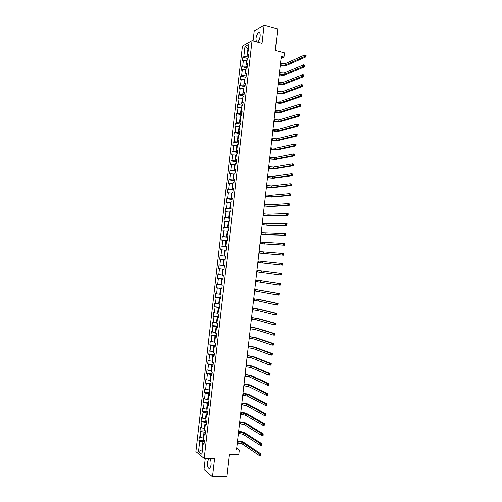 <?xml version="1.0" encoding="UTF-8"?>
<svg xmlns="http://www.w3.org/2000/svg" width="502" height="502" viewBox="0 0 502 502"><rect width="100%" height="100%" fill="white"/><g stroke="black" fill="none" stroke-linecap="round" stroke-linejoin="round"><path stroke-width="0.75" d="M211.097 465.116C211.229 460.485 210.432 458.395 208.713 458.841L207.502 462.141C207.357 466.753 208.154 468.849 209.886 468.41L211.097 465.116M257.476 42.105L257.507 42.093C258.8 41.108 259.678 39.15 260.136 36.219C260.331 33.446 259.823 32.266 258.605 32.674C257.3 33.665 256.422 35.623 255.97 38.554L256.346 41.804M205.28 458.433L204.007 469.565L212.509 476.9L226.791 476.442L229.295 454.442L238.826 454.279L239.316 449.974L236.737 448.154M242.435 46.059L195.893 451.612L204.207 458.458L252.06 40.656L242.435 46.059M252.06 40.656L262.05 43.329L264.134 25.1L254.232 30.917L253.083 40.932M264.134 25.1L277.757 28.921L275.303 50.438L284.446 52.861L283.963 57.077L281.289 56.381L236.524 450.012L239.316 449.974M204.126 443.228L203.159 443.73L203.994 444.377L204.427 440.624L203.586 439.99L204.276 434.004L205.111 434.619L205.544 430.867L204.703 430.258L205.387 424.278L206.228 424.868L206.661 421.115L205.814 420.538L206.504 414.558L207.345 415.116L207.778 411.37L206.931 410.818L207.615 404.844L208.462 405.378L208.895 401.631L208.041 401.111L208.725 395.137L209.579 395.639L210.012 391.893L209.158 391.403L209.842 385.429L210.696 385.9L211.122 382.16L210.269 381.696L210.953 375.728L211.813 376.174L212.239 372.434L211.38 372.001L212.064 366.033L212.923 366.454L213.35 362.714L212.49 362.306L213.174 356.345L214.04 356.734L214.467 352.994L213.601 352.617L214.285 346.662L215.151 347.02L215.578 343.286L214.712 342.935L215.389 336.98L216.262 337.306L216.688 333.579L215.816 333.259L216.5 327.304L217.372 327.605L217.799 323.872L216.927 323.583L217.611 317.634L218.483 317.904L218.916 314.177L218.037 313.919L218.715 307.971L219.594 308.209L220.02 304.482L219.142 304.256L219.826 298.307L220.704 298.521L221.131 294.799L220.246 294.592L220.93 288.65L221.815 288.838L222.242 285.117L221.357 284.941L222.035 278.999L222.926 279.156L223.352 275.435L222.461 275.291L223.139 269.354L224.036 269.486L224.463 265.765L223.566 265.646L224.243 259.716L223.785 259.672L223.114 265.539L223.572 265.589M203.159 443.73L201.942 454.335L198.522 451.555L199.727 441.076L198.917 440.449L204.145 440.411M224.243 259.716L225.141 259.816L225.567 256.095L224.67 256.007L225.348 250.078L226.251 250.147L226.672 246.432L225.774 246.375L226.452 240.445L227.356 240.489L227.782 236.775L226.879 236.743L227.557 230.82L228.46 230.832L228.887 227.124L227.983 227.117L228.661 221.2L229.571 221.181L229.991 217.473L229.081 217.498L229.765 211.58L230.675 211.537L231.096 207.828L230.186 207.884L230.864 201.967L231.78 201.898L232.2 198.19L231.29 198.271L231.968 192.36L232.884 192.26L233.304 188.557L232.388 188.664L233.066 182.759L233.982 182.628L234.409 178.925L233.486 179.063L234.164 173.159L235.087 173.002L235.513 169.299L234.591 169.469L235.262 163.564L236.191 163.382L236.611 159.68L235.689 159.881L236.367 153.976L237.289 153.763L237.716 150.067L236.787 150.293L237.465 144.394L238.394 144.156L238.814 140.46L237.885 140.711L238.557 134.818L239.492 134.549L239.918 130.853L238.983 131.135L239.655 125.243L240.596 124.942L241.016 121.252L240.082 121.559L240.753 115.673L241.694 115.347L242.115 111.657L241.173 111.996L241.851 106.11L242.792 105.753L243.213 102.063L242.271 102.433L242.943 96.547L243.89 96.164L244.311 92.481L243.363 92.87L244.041 86.99L244.989 86.582L245.409 82.899L244.461 83.319L245.133 77.446L246.087 77.007L246.507 73.323L245.553 73.769L246.231 67.895L247.185 67.431L247.605 63.754L246.651 64.231L247.323 58.357L248.283 57.862L248.703 54.185L247.743 54.687L248.936 44.301L244.982 46.498L243.803 56.757L242.874 57.247L242.46 60.861L243.388 60.384L242.723 66.182L241.795 66.647L241.38 70.261L242.309 69.809L241.644 75.614L240.715 76.047L240.301 79.667L241.23 79.241L240.558 85.045L239.636 85.453L239.222 89.074L240.144 88.672L239.479 94.483L238.557 94.865L238.143 98.486L239.065 98.116L238.394 103.927L237.477 104.278L237.063 107.905L237.979 107.56L237.314 113.37L236.398 113.697L235.984 117.324L236.894 117.01L236.229 122.827L235.319 123.122L234.898 126.749L235.808 126.46L235.143 132.283L234.233 132.553L233.819 136.18L234.729 135.923L234.057 141.746L233.154 141.984L232.74 145.618L233.643 145.385L232.972 151.209L232.068 151.428L231.654 155.055L232.558 154.848L231.886 160.678L230.989 160.872L230.569 164.505L231.466 164.323L230.801 170.153L229.903 170.316L229.489 173.949L230.38 173.799L229.715 179.634L228.818 179.772L228.404 183.406L229.295 183.28L228.623 189.122L227.732 189.229L227.318 192.868L228.203 192.768L227.538 198.61L226.647 198.692L226.233 202.331L227.117 202.262L226.446 208.104L225.561 208.154L225.147 211.8L226.025 211.756L225.36 217.604L224.476 217.63L224.055 221.269L224.94 221.256L224.268 227.105L223.39 227.105L222.97 230.751L223.848 230.763L223.177 236.611L222.304 236.58L221.884 240.232L222.756 240.27L222.085 246.124L221.213 246.068L220.792 249.72L221.664 249.789L220.993 255.643L220.127 255.556L219.707 259.208L220.573 259.308L219.901 265.169L219.035 265.05L218.615 268.708L219.481 268.827L218.809 274.694L217.943 274.55L217.529 278.208L218.389 278.359L217.717 284.226L216.858 284.057L216.437 287.715L217.297 287.891L216.626 293.764L215.766 293.563L215.345 297.222L216.199 297.429L215.527 303.302L214.674 303.076L214.254 306.741L215.107 306.973L214.436 312.846L213.582 312.595L213.162 316.26L214.009 316.524L213.337 322.397L212.49 322.121L212.07 325.785L212.917 326.074L212.239 331.954L211.398 331.646L210.978 335.311L211.819 335.631L211.147 341.517L210.3 341.178L209.88 344.849L210.721 345.194L210.049 351.08L209.208 350.716L208.788 354.387L209.629 354.757L208.951 360.649L208.117 360.26L207.69 363.931L208.531 364.333L207.853 370.225L207.019 369.805L206.598 373.475L207.433 373.908L206.755 379.801L205.92 379.355L205.5 383.032L206.328 383.49L205.657 389.389L204.829 388.912L204.402 392.589L205.23 393.072L204.552 398.977L203.73 398.469L203.31 402.152L204.132 402.667L203.454 408.572L202.632 408.038L202.212 411.715L203.034 412.261L202.356 418.166L201.534 417.608L201.114 421.291L201.929 421.862L201.252 427.773L200.436 427.183L200.016 430.867L200.831 431.463L200.147 437.38L199.338 436.759L198.917 440.449M203.812 438.045L203.341 438.045L204.019 432.122L205.4 432.122M205.236 433.527L204.276 434.004M200.147 437.38L203.341 438.045M200.831 431.463L204.019 432.122M204.91 428.419L204.446 428.419L205.123 422.502L206.504 422.508M206.347 423.839L205.387 424.278M201.252 427.773L204.446 428.419M201.929 421.862L205.123 422.502M206.015 418.806L205.544 418.8L206.222 412.882L207.602 412.901M207.458 414.15L206.504 414.558M202.356 418.166L205.544 418.8M203.034 412.261L206.222 412.882M207.119 409.193L206.648 409.186L207.326 403.275L208.7 403.294M208.568 404.468L207.615 404.844M203.454 408.572L206.648 409.186M204.132 402.667L207.326 403.275M208.217 399.586L207.746 399.579L208.424 393.668L209.805 393.7M209.679 394.792L208.725 395.137M204.552 398.977L207.746 399.579M205.23 393.072L208.424 393.668M209.315 389.985L208.851 389.972L209.529 384.061L210.903 384.105M210.784 385.116L209.842 385.429M205.657 389.389L208.851 389.972M206.328 383.49L209.529 384.061M210.42 380.39L209.949 380.372L210.627 374.467L212.001 374.517M211.894 375.452L210.953 375.728M206.755 379.801L209.949 380.372M207.433 373.908L210.627 374.467M211.518 370.796L211.047 370.777L211.725 364.872L213.099 364.935M212.999 365.789L212.064 366.033M207.853 370.225L211.047 370.777M208.531 364.333L211.725 364.872M212.616 361.208L212.151 361.189L212.823 355.284L214.197 355.353M214.103 356.131L213.174 356.345M208.951 360.649L212.151 361.189M209.629 354.757L212.823 355.284M213.714 351.626L213.25 351.601L213.921 345.702L215.289 345.778M215.214 346.48L214.285 346.662M210.049 351.08L213.25 351.601M210.721 345.194L213.921 345.702M214.812 342.044L214.348 342.019L215.019 336.127L216.387 336.208M216.318 336.829L215.389 336.98M211.147 341.517L214.348 342.019M211.819 335.631L215.019 336.127M215.91 332.475L215.446 332.443L216.117 326.551L217.485 326.645M217.422 327.185L216.5 327.304M212.239 331.954L215.446 332.443M212.917 326.074L216.117 326.551M217.002 322.905L216.538 322.874L217.215 316.982L218.577 317.088M218.527 317.546L217.611 317.634M213.337 322.397L216.538 322.874M214.009 316.524L217.215 316.982M218.1 313.342L217.636 313.304L218.314 307.419L219.675 307.531M219.631 307.914L218.715 307.971M214.436 312.846L217.636 313.304M215.107 306.973L218.314 307.419M219.198 303.779L218.734 303.741L219.405 297.862L220.767 297.981M220.736 298.288L219.826 298.307M215.527 303.302L218.734 303.741M216.199 297.429L219.405 297.862M220.29 294.228L219.826 294.185L220.503 288.305L221.865 288.437M221.834 288.663L220.93 288.65M216.626 293.764L219.826 294.185M217.297 287.891L220.503 288.305M221.388 284.678L220.924 284.634L221.595 278.754L222.957 278.892M222.938 279.043L222.035 278.999M217.717 284.226L220.924 284.634M218.389 278.359L221.595 278.754M222.48 275.134L222.016 275.083L222.687 269.21L224.049 269.354M224.043 269.43L223.139 269.354M218.809 274.694L222.016 275.083M219.481 268.827L222.687 269.21M219.901 265.169L223.114 265.539M220.573 259.308L223.785 259.672M225.561 256.158L224.206 256.001L224.877 250.134L225.335 250.191M225.567 256.127L224.67 256.007M220.993 255.643L224.206 256.001M221.664 249.789L224.877 250.134M226.653 246.633L225.298 246.469L225.969 240.602L226.427 240.665M226.666 246.52L225.774 246.375M222.085 246.124L225.298 246.469M222.756 240.27L225.969 240.602M227.745 237.113L226.389 236.938L227.061 231.077L227.519 231.14M227.764 236.925L226.879 236.743M223.177 236.611L226.389 236.938M223.848 230.763L227.061 231.077M228.83 227.601L227.481 227.412L228.153 221.558L228.611 221.62M228.862 227.331L227.983 227.117M224.268 227.105L227.481 227.412M224.94 221.256L228.153 221.558M229.922 218.088L228.573 217.893L229.245 212.039L229.703 212.108M229.96 217.742L229.081 217.498M225.36 217.604L228.573 217.893M226.025 211.756L229.245 212.039M231.014 208.581L229.665 208.38L230.33 202.526L230.794 202.601M231.058 208.161L230.186 207.884M226.446 208.104L229.665 208.38M227.117 202.262L230.33 202.526M232.1 199.081L230.751 198.874L231.422 193.019L231.88 193.094M232.156 198.579L231.29 198.271M227.538 198.61L230.751 198.874M228.203 192.768L231.422 193.019M233.185 189.587L231.842 189.367L232.514 183.519L232.972 183.594M233.254 189.003L232.388 188.664M228.623 189.122L231.842 189.367M229.295 183.28L232.514 183.519M234.277 180.092L232.928 179.867L233.599 174.018L234.057 174.1M234.352 179.434L233.486 179.063M229.715 179.634L232.928 179.867M230.38 173.799L233.599 174.018M235.363 170.605L234.02 170.366L234.685 164.524L235.143 164.612M235.444 169.871L234.591 169.469M230.801 170.153L234.02 170.366M231.466 164.323L234.685 164.524M236.448 161.123L235.105 160.878L235.777 155.036L236.235 155.124M236.542 160.314L235.689 159.881M231.886 160.678L235.105 160.878M232.558 154.848L235.777 155.036M237.534 151.642L236.191 151.391L236.862 145.555L237.32 145.643M237.634 150.757L236.787 150.293M232.972 151.209L236.191 151.391M233.643 145.385L236.862 145.555M238.619 142.173L237.283 141.909L237.948 136.073L238.406 136.167M238.732 141.206L237.885 140.711M234.057 141.746L237.283 141.909M234.729 135.923L237.948 136.073M239.705 132.704L238.368 132.434L239.034 126.604L239.492 126.699M239.824 131.662L238.983 131.135M235.143 132.283L238.368 132.434M235.808 126.46L239.034 126.604M240.791 123.241L239.454 122.959L240.119 117.129L240.577 117.23M240.916 122.118L240.082 121.559M236.229 122.827L239.454 122.959M236.894 117.01L240.119 117.129M241.876 113.778L240.54 113.49L241.205 107.666L241.657 107.767M242.008 112.58L241.173 111.996M237.314 113.37L240.54 113.49M237.979 107.56L241.205 107.666M242.955 104.322L241.619 104.027L242.29 98.21L242.742 98.31M243.1 103.054L242.271 102.433M238.394 103.927L241.619 104.027M239.065 98.116L242.29 98.21M244.041 94.878L242.704 94.571L243.376 88.754L243.828 88.854M244.192 93.523L243.363 92.87M239.479 94.483L242.704 94.571M240.144 88.672L243.376 88.754M245.12 85.428L243.79 85.114L244.455 79.303L244.907 79.41M245.283 84.003L244.461 83.319M240.558 85.045L243.79 85.114M241.23 79.241L244.455 79.303M246.206 75.99L244.876 75.664L245.541 69.853L245.993 69.966M246.375 74.484L245.553 73.769M241.644 75.614L244.876 75.664M242.309 69.809L245.541 69.853M247.285 66.553L245.955 66.22L246.62 60.416L247.072 60.529M247.467 64.971L246.651 64.231M242.723 66.182L245.955 66.22M243.388 60.384L246.62 60.416M248.364 57.121L247.034 56.782L247.938 48.92L248.39 49.039M248.553 55.465L247.743 54.687M243.803 56.757L247.034 56.782M244.982 46.498L247.938 48.92L248.434 48.65M212.509 476.9L214.643 458.251L204.207 458.458M281.057 58.439L283.963 57.077M202.469 449.767L201.999 449.773L202.425 450.118M204.295 441.735L202.915 441.747L201.999 449.773L198.522 451.555M199.727 441.076L202.915 441.747M242.874 57.247L247.317 58.383M241.795 66.647L246.438 67.795M240.715 76.047L245.603 77.226M239.636 85.453L244.8 86.664M238.557 94.865L243.903 96.083M237.477 104.278L242.824 105.464M236.398 113.697L241.751 114.851M235.319 123.122L240.678 124.239M234.233 132.553L239.598 133.632M233.154 141.984L238.519 143.032M232.068 151.428L237.446 152.439M230.989 160.872L236.367 161.851M229.903 170.316L235.287 171.264M228.818 179.772L234.208 180.682M227.732 189.229L233.129 190.101M226.647 198.692L232.049 199.532M225.561 208.154L230.97 208.964M224.476 217.63L229.885 218.401M223.39 227.105L228.805 227.839M222.304 236.58L227.72 237.289M221.213 246.068L226.64 246.739M220.127 255.556L225.555 256.196M218.615 268.708L224.055 269.292M217.529 278.208L222.97 278.761M216.437 287.715L221.884 288.23M215.345 297.222L220.798 297.705M214.254 306.741L219.713 307.186M213.162 316.26L218.627 316.674M212.07 325.785L217.542 326.162M210.978 335.311L216.45 335.656M209.88 344.849L215.364 345.156M208.788 354.387L214.272 354.657M207.69 363.931L213.187 364.17M206.598 373.475L212.095 373.683M205.5 383.032L211.003 383.202M204.402 392.589L209.911 392.721M203.31 402.152L208.819 402.253M202.212 411.715L207.728 411.784M201.114 421.291L206.636 421.316M200.016 430.867L205.531 430.86M280.317 64.953L285.054 65.166L304.545 56.531L304.727 54.944L306.107 55.314L305.931 56.895L286.385 65.505C284.841 66.019 282.795 65.994 280.26 65.436M280.486 63.453L285.224 63.66L304.727 54.944L305.982 56.13L306.057 55.496L305.505 55.345M305.982 56.13L305.931 56.895L304.545 56.531L305.429 55.979M279.25 74.315L283.988 74.541L303.428 66.408L303.61 64.821L304.99 65.185L304.814 66.766L285.318 74.873C283.781 75.356 281.735 75.319 279.2 74.773M279.419 72.809L284.157 73.035L303.61 64.821L304.865 66.007L304.94 65.373L304.388 65.229M304.865 66.007L304.814 66.766L303.428 66.408L304.312 65.862M278.183 83.677L282.921 83.922L302.311 76.285L302.493 74.704L303.873 75.055L303.697 76.637L284.257 84.242C282.72 84.694 280.674 84.65 278.133 84.116M278.353 82.177L283.09 82.416L302.493 74.704L303.748 75.896L303.823 75.262L303.264 75.118M303.748 75.896L303.697 76.637L302.311 76.285L303.195 75.752M277.117 93.046L281.854 93.303L301.194 86.175L301.376 84.587L302.756 84.932L302.58 86.513L283.191 93.617C281.653 94.037 279.614 93.987 277.073 93.46M277.292 91.546L282.03 91.803L301.376 84.587L302.631 85.786L302.7 85.152L302.148 85.014M302.631 85.786L302.58 86.513L301.194 86.175L302.078 85.647M276.05 102.421L280.787 102.697L300.077 96.064L300.252 94.483L301.639 94.809L301.464 96.397L282.124 102.998C280.593 103.387 278.554 103.324 276.006 102.816M276.225 100.921L280.963 101.191L300.252 94.483L301.514 95.681L301.583 95.047L301.031 94.916M301.514 95.681L301.464 96.397L300.077 96.064L300.955 95.549M274.989 111.802L279.721 112.09L298.954 105.96L299.136 104.378L300.522 104.698L300.347 106.28L281.057 112.385C279.532 112.737 277.493 112.668 274.945 112.172M275.159 110.296L279.896 110.584L299.136 104.378L300.391 105.583L300.466 104.943L299.907 104.818M300.391 105.583L300.347 106.28L298.954 105.96L299.838 105.451M273.916 121.183L278.654 121.484L297.837 115.862L298.019 114.28L299.405 114.588L299.223 116.175L279.99 121.773C278.466 122.099 276.433 122.017 273.879 121.528M274.092 119.677L278.823 119.978L298.019 114.28L299.274 115.485L299.343 114.851L298.79 114.726M299.274 115.485L299.223 116.175L297.837 115.862L298.715 115.36M272.85 130.57L277.587 130.89L296.713 125.77L296.895 124.182L298.288 124.483L298.106 126.071L278.924 131.173C277.405 131.461 275.366 131.367 272.812 130.896M273.025 129.064L277.757 129.384L296.895 124.182L298.15 125.4L298.226 124.76L297.667 124.64M298.15 125.4L298.106 126.071L296.713 125.77L297.592 125.274M271.783 139.964L276.52 140.296L295.596 135.684L295.772 134.097L297.165 134.385L296.989 135.973L277.857 140.566C276.338 140.824 274.305 140.723 271.751 140.265M271.952 138.458L276.69 138.79L295.772 134.097L297.033 135.314L297.102 134.674L296.544 134.561M297.033 135.314L296.989 135.973L295.596 135.684L296.475 135.195M270.716 149.358L275.447 149.709L294.473 145.599L294.655 144.011L296.048 144.294L295.866 145.881L276.79 149.972L270.685 149.64M270.885 147.852L275.623 148.203L294.655 144.011L295.91 145.235L295.979 144.595L295.421 144.482M295.91 145.235L295.866 145.881L294.473 145.599L295.352 145.122M269.643 158.764L274.381 159.128L293.35 155.526L293.532 153.932L294.925 154.208L294.743 155.796L275.723 159.379L269.618 159.015M269.819 157.251L274.55 157.615L293.532 153.932L294.787 155.162L294.856 154.522L294.297 154.415M294.787 155.162L294.743 155.796L293.35 155.526L294.228 155.049M294.856 154.522L294.925 154.208M268.576 168.17L273.308 168.547L292.227 165.453L292.409 163.859L293.802 164.123L293.626 165.71L274.65 168.791L268.551 168.402M268.746 166.658L273.483 167.04L292.409 163.859L293.174 164.349L293.105 164.989L293.664 165.089L293.733 164.455L293.174 164.349M293.664 165.089L293.626 165.71L292.227 165.453L293.105 164.989M293.733 164.455L293.802 164.123M267.503 177.576L272.241 177.978L291.104 175.386L291.285 173.792L292.685 174.043L292.503 175.637L273.584 178.21L267.484 177.79M267.679 176.07L272.41 176.466L291.285 173.792L292.051 174.288L291.982 174.928L292.54 175.029L292.61 174.389L292.051 174.288M292.54 175.029L292.503 175.637L291.104 175.386L291.982 174.928M292.61 174.389L292.685 174.043M266.436 186.995L271.168 187.403L289.98 185.32L290.162 183.732L291.562 183.97L291.38 185.564L272.517 187.635L266.411 187.183M266.606 185.483L271.337 185.897L290.162 183.732L290.928 184.234L290.853 184.874L291.417 184.968L291.486 184.334L290.928 184.234M291.417 184.968L291.38 185.564L289.98 185.32L290.853 184.874M291.486 184.334L291.562 183.97M265.363 196.414L270.095 196.84L288.857 195.265L289.033 193.672L290.438 193.904L290.256 195.498L271.444 197.06L265.345 196.577M265.533 194.901L270.271 195.328L289.033 193.672L289.805 194.186L289.729 194.826L290.288 194.914L290.363 194.28L289.805 194.186M290.288 194.914L290.256 195.498L288.857 195.265L289.729 194.826M290.363 194.28L290.438 193.904M264.29 205.839L269.022 206.284L287.728 205.211L287.91 203.617L289.315 203.843L289.133 205.437L270.371 206.491L264.278 205.983M264.466 204.327L269.197 204.766L287.91 203.617L288.675 204.138L288.606 204.778L289.165 204.866L289.24 204.232L288.675 204.138M289.165 204.866L289.133 205.437L287.728 205.211L288.606 204.778M289.24 204.232L289.315 203.843M263.217 215.27L267.949 215.728L286.604 215.17L286.786 213.57L288.192 213.783L288.01 215.377L269.298 215.929L263.205 215.389M263.393 213.758L268.124 214.21L286.786 213.57L287.552 214.103L287.477 214.743L288.041 214.825L288.11 214.185L287.552 214.103M288.041 214.825L288.01 215.377L286.604 215.17L287.477 214.743M288.11 214.185L288.192 213.783M262.144 224.701L266.876 225.178L285.475 225.128L285.657 223.528L287.062 223.735L286.887 225.329L268.231 225.367L262.138 224.796M262.32 223.189L267.051 223.66L285.657 223.528L286.422 224.068L286.353 224.708L286.912 224.789L286.987 224.149L286.422 224.068M286.912 224.789L286.887 225.329L285.475 225.128L286.353 224.708M286.987 224.149L287.062 223.735M261.071 234.139L284.352 235.093L284.534 233.493L285.939 233.687L285.757 235.281L267.158 234.81L261.065 234.214M261.247 232.627L284.534 233.493L285.293 234.039L285.224 234.679L285.789 234.754L285.858 234.114L285.293 234.039M285.789 234.754L285.757 235.281L284.352 235.093L285.224 234.679M285.858 234.114L285.939 233.687M259.998 243.583L283.222 245.058L283.404 243.464L284.816 243.646L284.634 245.24L259.992 243.633M260.174 242.071L283.404 243.464L284.17 244.016L284.094 244.656L284.659 244.725L284.728 244.091L284.17 244.016M284.659 244.725L284.634 245.24L283.222 245.058L284.094 244.656M284.728 244.091L284.816 243.646M258.925 253.033L282.093 255.035L282.275 253.435L283.686 253.61L283.505 255.204L258.925 253.058M259.101 251.515L282.275 253.435L283.04 253.999L282.965 254.639L283.53 254.709L283.605 254.068L283.04 253.999M283.53 254.709L283.505 255.204L282.093 255.035L282.965 254.639M283.605 254.068L283.686 253.61M257.852 262.483L280.969 265.012L281.145 263.412L282.557 263.575L282.381 265.175L257.852 262.49M258.022 260.971L281.145 263.412L281.911 263.983L281.835 264.623L282.4 264.686L282.475 264.046L281.911 263.983M282.4 264.686L282.381 265.175L280.969 265.012L281.835 264.623M282.475 264.046L282.557 263.575M256.773 271.94L279.84 274.996L280.016 273.395L281.434 273.552L256.949 270.409L280.016 273.395L280.781 273.973L280.706 274.613L281.271 274.676L281.346 274.036L280.781 273.973M281.346 274.036L281.252 275.152L279.84 274.996L280.706 274.613M281.252 275.152L281.271 274.676M255.7 281.402L278.704 284.985L278.886 283.385L280.304 283.53L255.876 279.846M255.869 279.884L278.886 283.385L279.645 283.975L279.576 284.615L280.141 284.672L280.216 284.032L279.645 283.975M280.216 284.032L280.122 285.13L278.704 284.985L279.576 284.615M280.122 285.13L280.141 284.672M254.621 290.871L277.575 294.981L277.757 293.381L279.175 293.513L254.803 289.29M254.796 289.353L277.757 293.381L278.516 293.971L278.447 294.618L279.012 294.668L279.087 294.028L278.516 293.971M279.087 294.028L278.993 295.113L277.575 294.981L278.447 294.618M278.993 295.113L279.012 294.668M253.548 300.34L258.273 300.936L276.445 304.984L276.627 303.377L278.045 303.503L259.804 299.543L253.73 298.74M253.717 298.822L258.442 299.418L276.627 303.377L277.386 303.98L277.311 304.626L277.882 304.67L277.951 304.03L277.386 303.98M277.951 304.03L277.863 305.103L276.445 304.984L277.311 304.626M277.863 305.103L277.882 304.67M252.468 309.816L257.193 310.431L275.316 314.986L275.498 313.386L276.916 313.499L258.731 309.025L252.65 308.19M252.644 308.297L257.363 308.912L275.498 313.386L276.251 313.995L276.182 314.635L276.746 314.685L276.822 314.039L276.251 313.995M276.822 314.039L276.734 315.099L275.316 314.986L276.182 314.635M276.734 315.099L276.746 314.685M251.389 319.297L256.114 319.925L274.18 324.995L274.362 323.395L275.786 323.495L257.651 318.506L251.577 317.647M251.565 317.779L256.29 318.406L274.362 323.395L275.121 324.01L275.046 324.656L275.617 324.694L275.692 324.054L275.121 324.01M275.692 324.054L275.604 325.101L274.18 324.995L275.046 324.656M275.604 325.101L275.617 324.694M250.31 328.785L255.035 329.425L273.05 335.016L273.232 333.41L274.65 333.504L256.572 328.001L250.504 327.109M250.485 327.26L255.211 327.906L273.232 333.41L273.985 334.037L273.916 334.677L274.481 334.715L274.556 334.075L273.985 334.037M274.556 334.075L274.468 335.104L273.05 335.016L273.916 334.677M274.468 335.104L274.481 334.715M249.23 338.273L253.956 338.932L271.915 345.037L272.097 343.431L273.521 343.512L255.499 337.495L249.425 336.572M249.406 336.754L254.131 337.407L272.097 343.431L272.85 344.065L272.781 344.705L273.352 344.742L273.421 344.096L272.85 344.065M273.421 344.096L273.339 345.119L271.915 345.037L272.781 344.705M273.339 345.119L273.352 344.742M248.151 347.767L252.876 348.444L270.779 355.058L270.961 353.452L272.385 353.527L254.42 346.995L248.346 346.047M248.327 346.248L253.046 346.92L270.961 353.452L271.72 354.098L271.645 354.738L272.216 354.77L272.291 354.13L271.72 354.098M272.291 354.13L272.209 355.134L270.779 355.058L271.645 354.738M272.209 355.134L272.216 354.77M247.072 357.267L251.797 357.957L269.649 365.092L269.831 363.486L271.256 363.548L253.341 356.502L247.273 355.523M247.248 355.742L251.966 356.433L269.831 363.486L270.584 364.138L270.509 364.778L271.08 364.803L271.155 364.163L270.584 364.138M271.155 364.163L271.074 365.155L269.649 365.092L270.509 364.778M271.074 365.155L271.08 364.803M245.993 366.774L250.711 367.477L268.514 375.126L268.695 373.519L270.12 373.576L252.255 366.014L246.193 364.998M246.168 365.249L250.887 365.952L268.695 373.519L269.448 374.178L269.373 374.825L269.944 374.843L270.02 374.203L269.448 374.178M270.02 374.203L269.938 375.182L268.514 375.126L269.373 374.825M269.938 375.182L269.944 374.843M244.913 376.28L249.632 377.002L267.378 385.172L267.56 383.559L268.99 383.603L251.176 375.527L245.114 374.486M245.083 374.756L249.801 375.477L267.56 383.559L268.313 384.231L268.237 384.871L268.808 384.89L268.884 384.25L268.313 384.231M268.884 384.25L268.808 385.216L267.378 385.172L268.237 384.871M268.808 385.216L268.808 384.89M243.828 385.793L248.546 386.534L266.242 395.218L266.424 393.606L267.855 393.643L250.096 385.047C248.666 384.463 246.645 384.105 244.035 383.974M244.003 384.268L248.722 385.003L266.424 393.606L267.171 394.283L267.102 394.93L267.673 394.942L267.748 394.296L267.171 394.283M267.748 394.296L267.673 395.25L266.242 395.218L267.102 394.93M242.748 395.312L247.467 396.065L265.1 405.271L265.282 403.658L266.719 403.683L249.017 394.572C247.586 393.957 245.566 393.587 242.955 393.468M242.918 393.788L247.637 394.534L265.282 403.658L266.035 404.342L265.966 404.988L266.537 405.001L266.612 404.355L266.035 404.342M266.612 404.355L266.537 405.296L265.1 405.271L265.966 404.988M241.663 404.832L246.382 405.603L263.964 415.33L264.146 413.717L265.583 413.73L247.932 404.097C246.507 403.451 244.487 403.075 241.876 402.968M241.838 403.307L246.557 404.072L264.146 413.717L264.899 414.407L264.824 415.054L265.401 415.06L265.47 414.414L264.899 414.407M265.47 414.414L265.401 415.342L263.964 415.33L264.824 415.054M240.577 414.363L245.296 415.148L262.828 425.389L263.01 423.776L264.447 423.782L246.852 413.629C245.428 412.951 243.414 412.562 240.797 412.468M240.753 412.832L245.472 413.617L263.01 423.776L263.757 424.479L263.688 425.125L264.259 425.125L264.334 424.479L263.757 424.479M264.334 424.479L264.265 425.395L262.828 425.389L263.688 425.125M239.498 423.895L244.21 424.692L261.686 435.46L261.868 433.841L263.305 433.841L245.767 423.167C244.348 422.458 242.334 422.063 239.711 421.981M239.667 422.364L244.386 423.161L261.868 433.841L262.621 434.556L262.546 435.203L263.123 435.196L263.192 434.55L262.621 434.556M263.192 434.55L263.123 435.454L261.686 435.46L262.546 435.203M238.412 433.427L243.131 434.249L260.551 445.531L260.733 443.919L262.169 443.9L244.681 432.711C243.269 431.965 241.249 431.557 238.632 431.494M238.588 431.902L243.301 432.718L260.733 443.919L261.479 444.634L261.404 445.28L261.981 445.274L262.057 444.628L261.479 444.634M262.057 444.628L261.988 445.512L260.551 445.531L261.404 445.28M237.327 442.971L242.046 443.806L259.408 455.609L259.59 453.996L261.034 453.971L243.602 442.262C242.19 441.484 240.169 441.063 237.553 441.007M237.502 441.44L242.215 442.275L259.59 453.996L260.337 454.718L260.268 455.37L260.845 455.358L260.914 454.712L260.337 454.718M260.914 454.712L260.852 455.584L259.408 455.609L260.268 455.37M281.139 63.622L280.963 65.116M285.224 63.66L285.054 65.166M280.072 72.972L279.903 74.472M284.157 73.035L283.988 74.541M279.005 82.334L278.836 83.834M283.09 82.416L282.921 83.922M277.945 91.697L277.775 93.203M282.03 91.803L281.854 93.303M276.878 101.065L276.709 102.571M280.963 101.191L280.787 102.697M275.811 110.44L275.642 111.946M279.896 110.584L279.721 112.09M274.745 119.821L274.575 121.321M278.823 119.978L278.654 121.484M273.678 129.202L273.508 130.708M277.757 129.384L277.587 130.89M272.611 138.59L272.442 140.096M276.69 138.79L276.52 140.296M271.544 147.983L271.375 149.489M275.623 148.203L275.447 149.709M270.478 157.377L270.302 158.883M274.55 157.615L274.381 159.128M269.405 166.777L269.235 168.289M273.483 167.04L273.308 168.547M268.338 176.183L268.168 177.695M272.41 176.466L272.241 177.978M267.265 185.596L267.095 187.108M271.337 185.897L271.168 187.403M266.198 195.014L266.022 196.52M270.271 195.328L270.095 196.84M265.125 204.433L264.956 205.939M269.197 204.766L269.022 206.284M264.052 213.858L263.883 215.364M268.124 214.21L267.949 215.728M262.979 223.283L262.81 224.796M267.051 223.66L266.876 225.178M261.912 232.721L261.737 234.233M265.978 233.116L265.803 234.629M260.839 242.159L260.663 243.671M264.899 242.573L264.73 244.091M259.76 251.596L259.59 253.115M263.826 252.035L263.657 253.554M258.687 261.046L258.517 262.559M262.753 261.504L262.577 263.023M257.614 270.496L257.444 272.015M261.674 270.973L261.504 272.492M256.541 279.953L256.365 281.471M260.601 280.449L260.425 281.967M255.462 289.416L255.292 290.934M259.521 289.93L259.346 291.455M254.388 298.885L254.213 300.403M258.442 299.418L258.273 300.936M253.309 308.353L253.14 309.872M257.363 308.912L257.193 310.431M252.23 317.829L252.06 319.347M256.29 318.406L256.114 319.925M251.157 327.31L250.981 328.829M255.211 327.906L255.035 329.425M250.078 336.792L249.902 338.317M254.131 337.407L253.956 338.932M248.998 346.286L248.823 347.804M253.046 346.92L252.876 348.444M247.919 355.78L247.743 357.298M251.966 356.433L251.797 357.957M246.84 365.274L246.664 366.799M250.887 365.952L250.711 367.477M245.754 374.781L245.585 376.305M249.801 375.477L249.632 377.002M244.675 384.287L244.505 385.812M248.722 385.003L248.546 386.534M243.595 393.8L243.42 395.325M247.637 394.534L247.467 396.065M242.51 403.319L242.34 404.844M246.557 404.072L246.382 405.603M241.431 412.839L241.255 414.37M245.472 413.617L245.296 415.148M240.345 422.37L240.176 423.895M244.386 423.161L244.21 424.692M239.266 431.902L239.09 433.427M243.301 432.718L243.131 434.249M238.18 441.434L238.004 442.965M242.215 442.275L242.046 443.806M209.849 458.822L208.713 458.841M259.779 33L258.605 32.674"/></g></svg>
